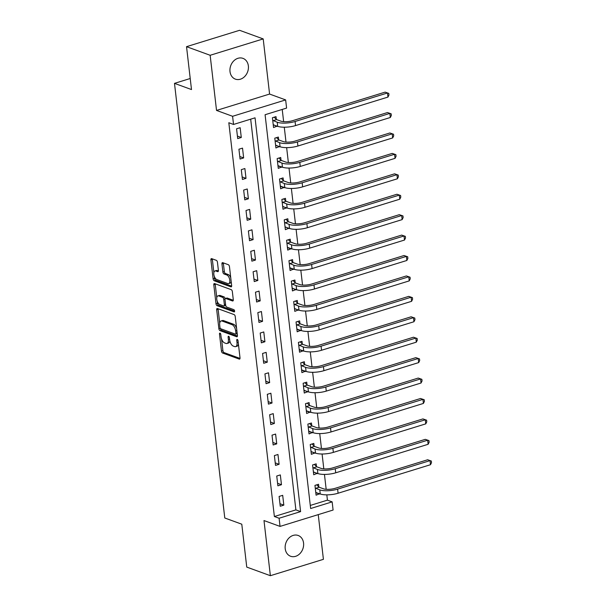 <?xml version="1.0" encoding="UTF-8"?>
<svg xmlns="http://www.w3.org/2000/svg" width="606" height="606" viewBox="0 0 606 606"><rect width="100%" height="100%" fill="white"/><g stroke="black" fill="none" stroke-linecap="round" stroke-linejoin="round"><path stroke-width="0.91" d="M220.016 333.149A1.189 0.591 -107.1 0 0 219.796 333.141A1.189 0.591 -107.1 0 0 219.493 334.035L221.47 351.079A1.697 0.841 -107.1 0 0 222.584 353.018L239.272 359.108A1.697 0.841 -107.1 0 0 239.59 359.123A1.697 0.841 -107.1 0 0 240.014 357.843L238.044 340.799A1.189 0.591 -107.1 0 0 237.264 339.443A1.189 0.591 -107.1 0 0 237.044 339.428A1.189 0.591 -107.1 0 0 236.741 340.322L236.999 342.534A5.424 2.689 -107.1 0 1 235.636 346.632A5.424 2.689 -107.1 0 1 234.628 346.579L233.234 346.071A5.424 2.689 -107.1 0 1 229.674 339.86L229.416 337.656A1.189 0.591 -107.1 0 0 228.636 336.292A1.189 0.591 -107.1 0 0 228.417 336.285A1.189 0.591 -107.1 0 0 228.121 337.178L228.379 339.383A5.424 2.689 -107.1 0 1 227.008 343.488A5.424 2.689 -107.1 0 1 226 343.435L224.614 342.928A5.424 2.689 -107.1 0 1 221.046 336.716L220.796 334.512A1.189 0.591 -107.1 0 0 220.016 333.149M230.007 71.584A11.059 8.992 110 0 0 235.393 79.136A11.059 8.992 110 0 0 244.71 76.5A11.059 8.992 110 0 0 248.362 65.918A11.059 8.992 110 0 0 242.968 58.365A11.059 8.992 110 0 0 233.651 61.001A11.059 8.992 110 0 0 230.007 71.584M285.214 548.695A11.059 8.992 110 0 0 290.6 556.255A11.059 8.992 110 0 0 299.917 553.619A11.059 8.992 110 0 0 303.561 543.029A11.059 8.992 110 0 0 298.175 535.477A11.059 8.992 110 0 0 288.857 538.113A11.059 8.992 110 0 0 285.214 548.695M217.456 262.284A1.697 0.841 -107.1 0 0 216.342 260.338L211.661 258.633A1.697 0.841 -107.1 0 0 211.342 258.618A1.697 0.841 -107.1 0 0 210.918 259.898L213.107 278.821A1.697 0.841 -107.1 0 0 214.221 280.767L230.916 286.85A1.697 0.841 -107.1 0 0 231.227 286.873A1.697 0.841 -107.1 0 0 231.651 285.585L229.462 266.663A1.697 0.841 -107.1 0 0 228.348 264.716L222.697 262.656A1.697 0.841 -107.1 0 0 222.379 262.64A1.697 0.841 -107.1 0 0 221.955 263.921L222.887 272.018A1.697 0.841 -107.1 0 0 224 273.965L226.811 274.988A4.537 2.25 -107.1 0 1 229.659 279.396A4.537 2.25 -107.1 0 1 228.644 283.608A4.537 2.25 -107.1 0 1 227.803 283.57L216.812 279.563A4.537 2.25 -107.1 0 1 213.963 275.147A4.537 2.25 -107.1 0 1 214.978 270.935A4.537 2.25 -107.1 0 1 215.819 270.98L217.652 271.647A1.697 0.841 -107.1 0 0 217.963 271.662A1.697 0.841 -107.1 0 0 218.395 270.382L217.456 262.284M233.537 124.457L232.59 116.291L285.646 99.914L286.593 108.088L265.087 114.723L310.643 508.51L332.156 501.874L333.095 510.04L280.048 526.409L279.101 518.244L300.606 511.608L255.05 117.822L233.537 124.457L228.818 122.738L274.374 516.517L279.101 518.244M280.048 526.409L263.989 520.554L270.367 575.7L246.748 567.087L241.786 524.198L224.781 517.994L174.49 83.363L191.496 89.559L186.534 46.67L210.153 55.282L216.531 110.428L232.59 116.291M217.433 308.515A1.697 0.841 -107.1 0 0 217.115 308.492A1.697 0.841 -107.1 0 0 216.69 309.78L218.88 328.702A1.697 0.841 -107.1 0 0 219.993 330.641L236.681 336.731A1.697 0.841 -107.1 0 0 236.999 336.747A1.697 0.841 -107.1 0 0 237.423 335.466L235.234 316.544A1.697 0.841 -107.1 0 0 234.121 314.597L217.433 308.515M215.994 303.765L213.804 284.835A1.697 0.841 -107.1 0 1 214.229 283.555A1.697 0.841 -107.1 0 1 214.547 283.57L231.234 289.66A1.697 0.841 -107.1 0 1 232.348 291.6L233.287 299.697A1.697 0.841 -107.1 0 1 232.863 300.985A1.697 0.841 -107.1 0 1 232.545 300.97L225.773 298.5A1.697 0.841 -107.1 0 0 225.462 298.478A1.697 0.841 -107.1 0 0 225.031 299.765L225.659 305.136A1.697 0.841 -107.1 0 0 226.765 307.075L233.818 309.651A1.189 0.591 -107.1 0 1 234.56 310.802A1.189 0.591 -107.1 0 1 234.295 311.908A1.189 0.591 -107.1 0 1 234.075 311.893L217.107 305.704A1.697 0.841 -107.1 0 1 215.994 303.765L217.425 303.318L217.168 301.106M186.534 46.67L239.582 30.3L263.201 38.913L210.153 55.282M270.367 575.7L323.415 559.33L318.248 514.623M274.374 516.517L295.887 509.881L250.679 119.17M283.828 505.139L282.691 495.337L279.108 496.443L280.245 506.245L283.828 505.139L279.949 503.73M281.464 484.717L280.328 474.915L276.745 476.021L277.881 485.823L281.464 484.717L277.586 483.3M279.101 464.294L277.965 454.485L274.382 455.598L275.518 465.4L279.101 464.294L275.222 462.878M276.737 443.865L275.601 434.063L272.018 435.169L273.154 444.971L276.737 443.865L272.859 442.456M274.374 423.442L273.238 413.64L269.655 414.746L270.791 424.548L274.374 423.442L270.496 422.026M272.011 403.02L270.874 393.218L267.291 394.324L268.428 404.126L272.011 403.02L268.132 401.604M269.647 382.598L268.511 372.788L264.928 373.894L266.064 383.704L269.647 382.598L265.769 381.182M267.284 362.168L266.148 352.366L262.565 353.472L263.701 363.274L267.284 362.168L263.405 360.759M264.92 341.746L263.784 331.944L260.201 333.05L261.337 342.852L264.92 341.746L261.042 340.33M262.557 321.324L261.421 311.514L257.838 312.62L258.974 322.43L262.557 321.324L258.686 319.907M260.194 300.894L259.057 291.092L255.474 292.198L256.611 302L260.194 300.894L256.323 299.485M257.83 280.472L256.702 270.67L253.111 271.776L254.247 281.578L257.83 280.472L253.959 279.055M255.467 260.05L254.338 250.24L250.748 251.354L251.884 261.156L255.467 260.05L251.596 258.633M253.103 239.62L251.975 229.818L248.384 230.924L249.52 240.726L253.103 239.62L249.233 238.211M250.74 219.198L249.611 209.396L246.021 210.502L247.157 220.304L250.74 219.198L246.869 217.789M248.377 198.776L247.248 188.974L243.657 190.079L244.794 199.882L248.377 198.776L244.506 197.359M246.013 178.353L244.885 168.544L241.294 169.65L242.43 179.459L246.013 178.353L242.142 176.937M243.65 157.924L242.521 148.122L238.931 149.227L240.067 159.03L243.65 157.924L239.779 156.515M241.286 137.501L240.158 127.699L236.567 128.805L237.703 138.607L241.286 137.501L237.416 136.085M310.287 505.434L327.429 500.147L326.816 494.852M326.172 489.307L324.452 474.422M323.809 468.877L322.089 454M321.453 448.455L319.726 433.578M319.089 428.033L317.362 413.156M316.726 407.603L314.999 392.726M314.362 387.181L312.635 372.304M311.999 366.759L310.272 351.881M309.636 346.337L307.909 331.452M307.272 325.907L305.545 311.029M304.909 305.485L303.182 290.607M302.545 285.062L300.818 270.178M300.182 264.633L298.455 249.755M297.819 244.21L296.099 229.333M295.455 223.788L293.736 208.911M293.092 203.366L291.372 188.481M290.728 182.936L289.009 168.059M288.365 162.514L286.646 147.637M286.002 142.092L284.282 127.207M283.638 121.662L282.222 109.436M318.847 486.944L318.536 484.277L314.953 485.383L316.09 495.185L319.635 493.738M316.483 466.514L316.173 463.848L312.59 464.961L313.726 474.763L317.271 473.316M314.12 446.092L313.81 443.425L310.227 444.531L311.363 454.333L314.908 452.894M311.757 425.67L311.446 423.003L307.863 424.109L308.999 433.911L312.544 432.464M309.393 405.24L309.09 402.581L305.5 403.687L306.636 413.489L310.181 412.042M307.03 384.818L306.727 382.151L303.136 383.257L304.273 393.067L307.818 391.62M304.666 364.395L304.363 361.729L300.773 362.835L301.909 372.637L305.454 371.19M302.303 343.973L302 341.307L298.41 342.413L299.546 352.215L303.091 350.768M299.94 323.543L299.637 320.877L296.046 321.983L297.182 331.793L300.727 330.346M297.576 303.121L297.273 300.455L293.683 301.561L294.819 311.363L298.364 309.916M295.213 282.699L294.91 280.033L291.319 281.139L292.456 290.941L296.001 289.494M292.849 262.269L292.546 259.61L288.956 260.716L290.092 270.518L293.637 269.072M290.486 241.847L290.183 239.181L286.6 240.287L287.729 250.089L291.274 248.649M288.123 221.425L287.82 218.758L284.237 219.864L285.365 229.666L288.91 228.22M285.767 200.995L285.456 198.336L281.873 199.442L283.002 209.244L286.547 207.797M283.403 180.573L283.093 177.906L279.51 179.012L280.639 188.822L284.184 187.375M281.04 160.151L280.729 157.484L277.147 158.59L278.275 168.392L281.82 166.945M278.677 139.728L278.366 137.062L274.783 138.168L275.912 147.97L279.457 146.523M276.313 119.299L276.003 116.632L272.42 117.738L273.548 127.548L277.094 126.101M190.216 78.507L174.49 83.363M216.531 110.428L269.587 94.059L263.201 38.913M269.587 94.059L285.646 99.914M327.429 500.147L332.156 501.874M295.887 509.881L300.606 511.608M319.673 494.079L315.794 492.663M317.309 473.657L313.893 472.082M314.946 453.227L311.529 451.659M312.582 432.805L308.712 431.396M310.219 412.383L306.348 410.966M307.856 391.961L304.439 390.385M305.492 371.531L301.621 370.122M303.129 351.109L299.258 349.692M300.765 330.687L296.895 329.27M298.402 310.257L294.986 308.689M296.039 289.835L292.622 288.259M293.675 269.412L289.804 267.996M291.312 248.983L287.441 247.574M288.956 228.56L285.532 226.992M286.593 208.138L283.169 206.563M284.229 187.716L280.351 186.3M281.866 167.286L277.987 165.877M279.502 146.864L276.078 145.288M277.139 126.442L273.715 124.866M227.008 343.488L228.439 343.049A5.424 2.689 -107.1 0 0 229.818 340.754M235.636 346.632L237.067 346.193A5.424 2.689 -107.1 0 0 238.423 344.064M221.538 338.875L222.902 350.632A1.697 0.841 -107.1 0 0 224.015 352.578L240.014 358.411M220.334 328.399A1.697 0.841 -107.1 0 0 221.425 330.202L237.431 336.035M218.122 308.765A1.697 0.841 -107.1 0 0 218.122 309.333L219.713 323.104M219.97 327.414A1.189 0.591 -107.1 0 0 220.751 328.77L235.401 334.118A1.189 0.591 -107.1 0 0 235.628 334.126A1.189 0.591 -107.1 0 0 235.923 333.232L235.651 330.906A5.424 2.689 -107.1 0 0 232.09 324.687L222.076 321.036A5.424 2.689 -107.1 0 0 221.069 320.983A5.424 2.689 -107.1 0 0 219.705 325.089L219.97 327.414M236.598 328.3A5.424 2.689 -107.1 0 0 233.53 324.248L232.09 324.687M221.069 320.983L222.508 320.544A5.424 2.689 -107.1 0 1 223.508 320.597L233.53 324.248M216.774 297.682L215.236 284.396L213.804 284.835M215.236 283.82A1.697 0.841 -107.1 0 0 215.236 284.396M233.287 300.273L227.212 298.054A1.697 0.841 -107.1 0 0 226.894 298.038L225.462 298.478M234.605 311.12L218.539 305.265L217.107 305.704M218.751 295.933A4.537 2.25 -107.1 0 0 217.91 295.895A4.537 2.25 -107.1 0 0 216.895 300.106A4.537 2.25 -107.1 0 0 219.743 304.515L223.614 305.932A1.697 0.841 -107.1 0 0 223.932 305.947A1.697 0.841 -107.1 0 0 224.356 304.659L223.735 299.288A1.697 0.841 -107.1 0 0 222.622 297.349L218.751 295.933L220.183 295.493A4.537 2.25 -107.1 0 0 219.342 295.448L217.91 295.895M223.932 305.947L225.364 305.5A1.697 0.841 -107.1 0 0 225.667 305.227M225.159 298.758A1.697 0.841 -107.1 0 0 224.053 296.902L222.622 297.349M220.183 295.493L224.053 296.902M217.425 303.318A1.697 0.841 -107.1 0 0 218.539 305.265M214.978 270.935L216.41 270.496A4.537 2.25 -107.1 0 1 217.251 270.534L218.395 270.95M228.644 283.608L230.075 283.169A4.537 2.25 -107.1 0 0 231.189 281.532M230.75 277.76A4.537 2.25 -107.1 0 0 228.242 274.541L226.811 274.988M223.387 262.906A1.697 0.841 -107.1 0 0 223.387 263.481L224.326 271.579A1.697 0.841 -107.1 0 0 225.44 273.518L228.242 274.541M214.304 276.344L214.539 278.381A1.697 0.841 -107.1 0 0 215.653 280.32L231.659 286.161M212.35 258.883A1.697 0.841 -107.1 0 0 212.35 259.459L213.873 272.571M315.794 492.648L316.256 492.504M316.711 484.838L319.15 487.239L323.362 488.769A8.636 2.636 -6.6 0 0 335.254 488.284L427.662 459.765L431.32 461.022L431.51 462.651L430.495 464.711L338.087 493.231A12.953 3.962 173.4 0 1 320.248 493.966L315.779 492.519M430.495 464.711L430.025 460.628L337.61 489.14A12.953 3.962 173.4 0 1 319.771 489.875L315.264 488.05M431.32 461.022L427.662 459.765M319.15 487.239L315.567 488.345M314.347 464.416L316.786 466.809L320.998 468.347A8.636 2.636 -6.6 0 0 332.891 467.855L425.298 439.342L428.957 440.592L429.146 442.228L428.131 444.289L335.724 472.801A12.953 3.962 173.4 0 1 317.885 473.536L313.416 472.097M428.131 444.289L427.662 440.206L335.247 468.718A12.953 3.962 173.4 0 1 317.408 469.453L312.901 467.62M428.957 440.592L425.298 439.342M316.786 466.809L313.204 467.915M311.984 443.993L314.423 446.387L318.635 447.925A8.636 2.636 -6.6 0 0 330.528 447.433L422.935 418.913L426.594 420.17L426.783 421.806L425.768 423.859L333.361 452.379A12.953 3.962 173.4 0 1 315.521 453.114L311.052 451.675M425.768 423.859L425.298 419.776L332.883 448.296A12.953 3.962 173.4 0 1 315.044 449.031L310.537 447.198M426.594 420.17L422.935 418.913M314.423 446.387L310.84 447.493M308.704 431.374L309.166 431.237M309.621 423.564L312.06 425.965L316.271 427.495A8.636 2.636 -6.6 0 0 328.164 427.01L420.572 398.49L424.23 399.748L424.42 401.377L423.405 403.437L330.997 431.957A12.953 3.962 173.4 0 1 313.158 432.692L308.689 431.245M423.405 403.437L422.935 399.354L330.52 427.874A12.953 3.962 173.4 0 1 312.681 428.601L308.174 426.775M424.23 399.748L420.572 398.49M312.06 425.965L308.477 427.071M306.341 410.951L306.803 410.807M307.257 403.142L309.696 405.535L313.908 407.073A8.636 2.636 -6.6 0 0 325.801 406.588L418.208 378.068L421.867 379.318L422.056 380.954L421.049 383.015L328.634 411.527A12.953 3.962 173.4 0 1 310.795 412.262L306.325 410.823M421.049 383.015L420.572 378.932L328.164 407.444A12.953 3.962 173.4 0 1 310.317 408.179L305.81 406.346M421.867 379.318L418.208 378.068M309.696 405.535L306.113 406.641M304.894 382.719L307.333 385.113L311.545 386.651A8.636 2.636 -6.6 0 0 323.437 386.158L415.845 357.646L419.503 358.896L419.693 360.532L418.685 362.593L326.27 391.105A12.953 3.962 173.4 0 1 308.431 391.84L303.962 390.4M418.685 362.593L418.208 358.502L325.801 387.022A12.953 3.962 173.4 0 1 307.954 387.757L303.447 385.924M419.503 358.896L415.845 357.646M307.333 385.113L303.75 386.219M301.614 370.099L302.076 369.963M302.53 362.29L304.969 364.691L309.181 366.229A8.636 2.636 -6.6 0 0 321.074 365.736L413.481 337.216L417.14 338.474L417.329 340.102L416.322 342.163L323.907 370.683A12.953 3.962 173.4 0 1 306.068 371.417L301.599 369.971M416.322 342.163L415.845 338.08L323.437 366.6A12.953 3.962 173.4 0 1 305.591 367.334L301.084 365.501M417.14 338.474L413.481 337.216M304.969 364.691L301.387 365.797M299.25 349.677L299.712 349.533M300.167 341.867L302.606 344.269L306.818 345.799A8.636 2.636 -6.6 0 0 318.711 345.314L411.118 316.794L414.777 318.044L414.966 319.68L413.959 321.741L321.544 350.26A12.953 3.962 173.4 0 1 303.704 350.995L299.235 349.548M413.959 321.741L413.481 317.658L321.074 346.17A12.953 3.962 173.4 0 1 303.227 346.905L298.72 345.079M414.777 318.044L411.118 316.794M302.606 344.269L299.023 345.375M296.887 329.255L297.349 329.111M297.804 321.445L300.243 323.839L304.454 325.377A8.636 2.636 -6.6 0 0 316.347 324.884L408.755 296.372L412.413 297.622L412.603 299.258L411.595 301.318L319.18 329.831A12.953 3.962 173.4 0 1 301.341 330.565L296.872 329.126M411.595 301.318L411.118 297.228L318.711 325.748A12.953 3.962 173.4 0 1 300.871 326.482L296.357 324.649M412.413 297.622L408.755 296.372M300.243 323.839L296.66 324.945M295.44 301.023L297.879 303.417L302.091 304.954A8.636 2.636 -6.6 0 0 313.984 304.462L406.391 275.942L410.05 277.2L410.239 278.836L409.232 280.889L316.817 309.408A12.953 3.962 173.4 0 1 298.978 310.143L294.508 308.696M409.232 280.889L408.755 276.806L316.347 305.326A12.953 3.962 173.4 0 1 298.508 306.06L293.993 304.227M410.05 277.2L406.391 275.942M297.879 303.417L294.296 304.523M293.077 280.593L295.516 282.994L299.728 284.525A8.636 2.636 -6.6 0 0 311.62 284.04L404.028 255.52L407.694 256.777L407.876 258.406L406.868 260.466L314.453 288.986A12.953 3.962 173.4 0 1 296.614 289.721L292.153 288.274M406.868 260.466L406.391 256.383L313.984 284.896A12.953 3.962 173.4 0 1 296.145 285.631L291.63 283.805M407.694 256.777L404.028 255.52M295.516 282.994L291.933 284.1M289.797 267.981L290.259 267.837M290.713 260.171L293.152 262.565L297.364 264.102A8.636 2.636 -6.6 0 0 309.257 263.61L401.664 235.098L405.331 236.348L405.52 237.984L404.505 240.044L312.09 268.556A12.953 3.962 173.4 0 1 294.251 269.291L289.789 267.852M404.505 240.044L404.028 235.961L311.62 264.474A12.953 3.962 173.4 0 1 293.781 265.208L289.267 263.375M405.331 236.348L401.664 235.098M293.152 262.565L289.57 263.671M287.441 247.559L287.895 247.415M288.35 239.749L290.789 242.142L295.001 243.68A8.636 2.636 -6.6 0 0 306.894 243.188L399.309 214.675L402.967 215.925L403.157 217.562L402.142 219.614L309.727 248.134A12.953 3.962 173.4 0 1 291.887 248.869L287.426 247.43M402.142 219.614L401.664 215.531L309.257 244.051A12.953 3.962 173.4 0 1 291.418 244.786L286.903 242.953M402.967 215.925L399.309 214.675M290.789 242.142L287.206 243.248M285.994 219.319L288.426 221.72L292.637 223.25A8.636 2.636 -6.6 0 0 304.53 222.766L396.945 194.246L400.604 195.503L400.793 197.132L399.778 199.192L307.363 227.712A12.953 3.962 173.4 0 1 289.524 228.447L285.062 227M399.778 199.192L399.301 195.109L306.894 223.629A12.953 3.962 173.4 0 1 289.054 224.356L284.54 222.531M400.604 195.503L396.945 194.246M288.426 221.72L284.843 222.826M283.631 198.897L286.062 201.29L290.274 202.828A8.636 2.636 -6.6 0 0 302.167 202.343L394.582 173.824L398.24 175.073L398.43 176.71L397.415 178.77L305 207.282A12.953 3.962 173.4 0 1 287.161 208.017L282.699 206.578M397.415 178.77L396.938 174.687L304.53 203.199A12.953 3.962 173.4 0 1 286.691 203.934L282.176 202.109M398.24 175.073L394.582 173.824M286.062 201.29L282.479 202.396M280.351 186.284L280.805 186.14M281.267 178.475L283.699 180.868L287.911 182.406A8.636 2.636 -6.6 0 0 299.803 181.914L392.218 153.401L395.877 154.651L396.066 156.287L395.051 158.348L302.636 186.86A12.953 3.962 173.4 0 1 284.797 187.595L280.336 186.156M395.051 158.348L394.574 154.257L302.167 182.777A12.953 3.962 173.4 0 1 284.328 183.512L279.813 181.679M395.877 154.651L392.218 153.401M283.699 180.868L280.116 181.974M277.987 165.855L278.442 165.718M278.904 158.045L281.335 160.446L285.547 161.984A8.636 2.636 -6.6 0 0 297.44 161.491L389.855 132.972L393.514 134.229L393.703 135.858L392.688 137.918L300.273 166.438A12.953 3.962 173.4 0 1 282.434 167.173L277.972 165.726M392.688 137.918L392.211 133.835L299.803 162.355A12.953 3.962 173.4 0 1 281.964 163.09L277.45 161.257M393.514 134.229L389.855 132.972M281.335 160.446L277.753 161.552M276.541 137.623L278.972 140.024L283.184 141.554A8.636 2.636 -6.6 0 0 295.077 141.069L387.492 112.549L391.15 113.799L391.34 115.435L390.325 117.496L297.91 146.016A12.953 3.962 173.4 0 1 280.07 146.75L275.609 145.304M390.325 117.496L389.847 113.413L297.44 141.925A12.953 3.962 173.4 0 1 279.601 142.66L275.086 140.834M391.15 113.799L387.492 112.549M278.972 140.024L275.389 141.13M274.177 117.2L276.609 119.594L280.82 121.132A8.636 2.636 -6.6 0 0 292.713 120.639L385.128 92.127L388.787 93.377L388.976 95.013L387.961 97.074L295.546 125.586A12.953 3.962 173.4 0 1 277.707 126.321L273.245 124.881M387.961 97.074L387.484 92.983L295.077 121.503A12.953 3.962 173.4 0 1 277.237 122.238L272.723 120.405M388.787 93.377L385.128 92.127M276.609 119.594L273.026 120.7M220.546 333.709L219.493 334.035M237.794 340.004L236.741 340.322M229.174 336.853L228.121 337.178M229.576 339.012L228.379 339.383M238.203 342.163L236.999 342.534M239.84 358.934L239.272 359.108M224.015 352.578L222.584 353.018M222.902 350.632L221.47 351.079M237.249 336.557L236.681 336.731M221.425 330.202L219.993 330.641M220.258 328.278L218.88 328.702M218.122 309.333L216.69 309.78M237.128 332.861L235.923 333.232M236.855 330.535L235.651 330.906M223.508 320.597L222.076 321.036M233.113 300.796L232.545 300.97M227.212 298.054L225.773 298.5M234.469 311.772L234.075 311.893M225.561 304.295L224.356 304.659M225.106 298.864L223.735 299.288M218.213 271.473L217.652 271.647M217.251 270.534L215.819 270.98M225.44 273.518L224 273.965M224.326 271.579L222.887 272.018M223.387 263.481L221.955 263.921M231.477 286.676L230.916 286.85M215.653 280.32L214.221 280.767M214.539 278.381L213.107 278.821M212.35 259.459L210.918 259.898M320.248 493.966L319.771 489.875M338.087 493.231L337.61 489.14M317.885 473.536L317.408 469.453M335.724 472.801L335.247 468.718M315.521 453.114L315.044 449.031M333.361 452.379L332.883 448.296M313.158 432.692L312.681 428.601M330.997 431.957L330.52 427.874M310.795 412.262L310.317 408.179M328.634 411.527L328.164 407.444M308.431 391.84L307.954 387.757M326.27 391.105L325.801 387.022M306.068 371.417L305.591 367.334M323.907 370.683L323.437 366.6M303.704 350.995L303.227 346.905M321.544 350.26L321.074 346.17M301.341 330.565L300.871 326.482M319.18 329.831L318.711 325.748M298.978 310.143L298.508 306.06M316.817 309.408L316.347 305.326M296.614 289.721L296.145 285.631M314.453 288.986L313.984 284.896M294.251 269.291L293.781 265.208M312.09 268.556L311.62 264.474M291.887 248.869L291.418 244.786M309.727 248.134L309.257 244.051M289.524 228.447L289.054 224.356M307.363 227.712L306.894 223.629M287.161 208.017L286.691 203.934M305 207.282L304.53 203.199M284.797 187.595L284.328 183.512M302.636 186.86L302.167 182.777M282.434 167.173L281.964 163.09M300.273 166.438L299.803 162.355M280.07 146.75L279.601 142.66M297.91 146.016L297.44 141.925M277.707 126.321L277.237 122.238M295.546 125.586L295.077 121.503M237.06 333.686L235.628 334.126"/></g></svg>
